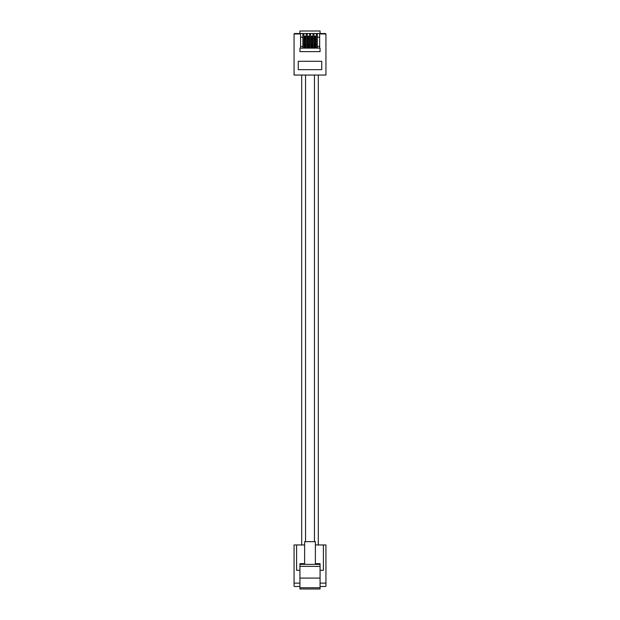 <?xml version="1.0" encoding="UTF-8"?>
<svg xmlns="http://www.w3.org/2000/svg" width="620" height="620" viewBox="0 0 620 620"><rect width="100%" height="100%" fill="white"/><g stroke="black" fill="none" stroke-linecap="round" stroke-linejoin="round"><path stroke-width="0.93" d="M301.692 75.051L301.692 544.949M318.308 75.051L318.308 544.949L318.308 75.051M302.87 46.438L300.56 46.438M306.226 46.438L305.598 46.438M304.591 46.438L303.916 46.438M309.582 46.438L308.954 46.438M307.946 46.438L307.272 46.438M312.937 46.438L312.31 46.438M311.302 46.438L310.628 46.438M316.293 46.438L315.665 46.438M314.658 46.438L313.983 46.438M302.87 48.12L299.933 48.12L299.933 51.638L320.067 51.638L320.067 48.12L302.87 48.12L302.87 33.519L303.916 33.519L303.916 33.937L302.87 33.937M303.916 48.12L303.916 33.937M306.226 48.12L306.226 33.519L307.272 33.519L307.272 33.937L306.226 33.937M307.272 48.12L307.272 33.937M309.582 48.12L309.582 33.519L310.628 33.519L310.628 33.937L309.582 33.937M310.628 48.12L310.628 33.937M312.937 48.12L312.937 33.519L313.983 33.519L313.983 33.937L312.937 33.937M313.983 48.12L313.983 33.937M316.293 48.12L316.293 33.519L317.339 33.519L317.339 33.937L316.293 33.937M317.339 48.12L317.339 33.937M319.649 46.438L317.339 46.438M319.649 48.12L319.649 33.519L325.523 33.519L325.942 33.937L325.942 75.051L294.058 75.051L294.058 33.937L294.477 33.519L300.56 33.519L300.56 33.937L294.058 33.937M298.251 69.649L298.251 61.295L321.749 61.295L321.749 69.649L298.251 69.649M300.56 48.12L300.56 33.937M320.067 33.519L320.067 31L299.933 31L299.933 33.519M302.87 33.519L300.56 33.519M306.226 33.519L303.916 33.519M309.582 33.519L307.272 33.519M312.937 33.519L310.628 33.519M316.293 33.519L313.983 33.519M319.649 33.519L317.339 33.519M317.339 37.208L319.649 37.208M313.983 37.208L314.658 37.208M315.665 37.208L316.293 37.208M310.628 37.208L311.302 37.208M312.31 37.208L312.937 37.208M307.272 37.208L307.946 37.208M308.954 37.208L309.582 37.208M303.916 37.208L304.591 37.208M305.598 37.208L306.226 37.208M300.56 37.208L302.87 37.208M315.665 46.857L315.665 36.2L314.658 36.2L314.658 47.446L315.665 47.446L315.665 46.857L314.658 46.857M312.31 46.857L312.31 36.2L311.302 36.2L311.302 47.446L312.31 47.446L312.31 46.857L311.302 46.857M308.954 46.857L308.954 36.2L307.946 36.2L307.946 47.446L308.954 47.446L308.954 46.857L307.946 46.857M305.598 46.857L305.598 36.2L304.591 36.2L304.591 47.446L305.598 47.446L305.598 46.857L304.591 46.857M320.067 586.481L325.523 586.481L325.942 586.063L325.942 544.949L315.371 544.949M320.067 583.125L325.942 583.125M320.067 570.299L323.408 570.299L323.408 544.949M304.629 544.949L296.592 544.949L296.592 570.299L299.933 570.299M296.592 544.949L294.058 544.949L294.058 586.063A0.419 0.419 0 0 0 294.477 586.481L294.058 586.063M299.933 583.125L294.058 583.125M299.933 587.745L320.067 587.745L320.067 589L299.933 589L299.933 578.088L320.067 578.088L320.067 564.37L299.933 564.37L299.933 578.088M320.067 564.37L320.067 563.658L315.371 563.658L315.371 541.679L304.629 541.679L304.629 563.658L299.933 563.658L299.933 564.37M299.933 586.481L294.477 586.481M320.067 587.745L320.067 578.088M299.933 566.37L320.067 566.37M325.523 586.481A0.419 0.419 0 0 0 325.942 586.063M305.551 75.051L305.551 541.679M314.449 75.051L314.449 541.679M325.942 33.937L319.649 33.937M315.665 36.789L314.658 36.789M315.665 37.386L314.658 37.386M315.665 38.711L314.658 38.711M315.665 39.308L314.658 39.308M315.665 44.346L314.658 44.346M315.665 44.942L314.658 44.942M315.665 46.26L314.658 46.26M312.31 36.789L311.302 36.789M312.31 37.386L311.302 37.386M312.31 38.711L311.302 38.711M312.31 39.308L311.302 39.308M312.31 44.346L311.302 44.346M312.31 44.942L311.302 44.942M312.31 46.26L311.302 46.26M308.954 36.789L307.946 36.789M308.954 37.386L307.946 37.386M308.954 38.711L307.946 38.711M308.954 39.308L307.946 39.308M308.954 44.346L307.946 44.346M308.954 44.942L307.946 44.942M308.954 46.26L307.946 46.26M305.598 36.789L304.591 36.789M305.598 37.386L304.591 37.386M305.598 38.711L304.591 38.711M305.598 39.308L304.591 39.308M305.598 44.346L304.591 44.346M305.598 44.942L304.591 44.942M305.598 46.26L304.591 46.26"/></g></svg>
